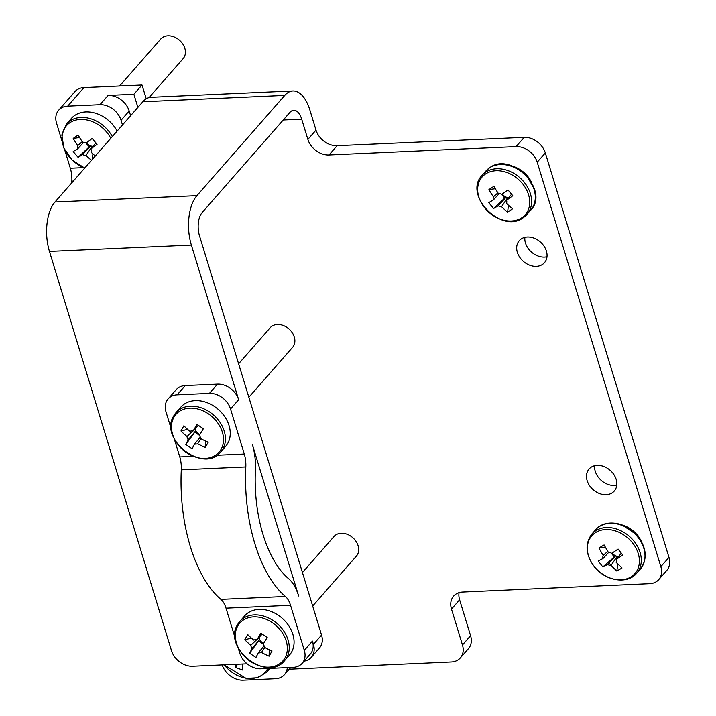 <?xml version="1.0" encoding="UTF-8"?>
<svg xmlns="http://www.w3.org/2000/svg" width="716" height="716" viewBox="0 0 716 716"><rect width="100%" height="100%" fill="white"/><g stroke="black" fill="none" stroke-linecap="round" stroke-linejoin="round"><path stroke-width="1.07" d="M237.703 626.053A28.676 22.089 41.2 0 1 272.223 622.58A28.676 22.089 41.2 0 1 284.959 657.995A28.676 22.089 41.2 0 1 250.439 661.468A28.676 22.089 41.2 0 1 237.703 626.053M173.881 417.303A28.676 22.089 41.2 0 1 208.401 413.83A28.676 22.089 41.2 0 1 221.137 449.245A28.676 22.089 41.2 0 1 186.616 452.718A28.676 22.089 41.2 0 1 173.881 417.303M84.819 167.947A28.676 22.089 41.2 0 1 63.429 146.44A28.676 22.089 41.2 0 1 69.676 122.848A28.676 22.089 41.2 0 1 110.792 138.304M632.729 543.122A28.676 22.089 41.2 0 1 630.778 577.024A28.676 22.089 41.2 0 1 594.029 566.213A28.676 22.089 41.2 0 1 595.981 532.31A28.676 22.089 41.2 0 1 632.729 543.122M485.573 173.97A28.676 22.089 41.2 0 1 522.367 183.493A28.676 22.089 41.2 0 1 521.803 217.78A28.676 22.089 41.2 0 1 485.009 208.258A28.676 22.089 41.2 0 1 485.573 173.97M263.694 643.237A6.328 4.878 41.2 0 1 259.613 639.477A6.328 4.878 41.2 0 1 259.076 637.983A6.328 4.878 41.2 0 1 258.995 637.482M264.813 647.488L261.492 652.455A7.509 5.782 41.2 0 1 259.639 652.84A7.509 5.782 41.2 0 1 258.324 652.768L264.115 645.904M289.452 655.095A29.759 22.93 -138.8 0 0 288.754 625.721A29.759 22.93 -138.8 0 0 259.085 609.388A29.759 22.93 -138.8 0 0 244.675 615.867L239.851 621.381A29.759 22.93 41.2 0 1 254.261 614.901A29.759 22.93 41.2 0 1 282.551 629.31A29.759 22.93 41.2 0 1 286.767 657.565A29.759 22.93 41.2 0 1 284.628 660.6L289.452 655.095M225.63 446.345A29.759 22.93 -138.8 0 0 224.931 416.972A29.759 22.93 -138.8 0 0 195.262 400.638A29.759 22.93 -138.8 0 0 180.853 407.118L176.029 412.631A29.759 22.93 41.2 0 1 190.438 406.151A29.759 22.93 41.2 0 1 218.738 420.56A29.759 22.93 41.2 0 1 222.945 448.816A29.759 22.93 41.2 0 1 220.805 451.85L225.63 446.345M200.99 438.738L197.67 443.705A7.509 5.782 41.2 0 1 195.817 444.09A7.509 5.782 41.2 0 1 194.51 444.018L200.292 437.154M199.871 434.487A6.328 4.878 41.2 0 1 195.799 430.728A6.328 4.878 41.2 0 1 195.262 429.233A6.328 4.878 41.2 0 1 195.173 428.732M312.677 606.005L356.398 556.099A14.884 11.465 -138.8 0 0 356.049 541.412A14.884 11.465 -138.8 0 0 341.21 533.25A14.884 11.465 -138.8 0 0 334.005 536.49L302.438 572.523M248.855 397.255L292.575 347.35A14.884 11.465 -138.8 0 0 292.226 332.663A14.884 11.465 -138.8 0 0 277.387 324.5A14.884 11.465 -138.8 0 0 270.183 327.74L238.616 363.773M93.071 146.297A6.328 4.878 41.2 0 1 92.176 146.261L86.018 155.399A48.214 30.162 55.5 0 0 91.514 160.303M85.848 142.958L89.16 146.887L78.098 157.35L82.644 154.575L90.628 145.876A6.328 4.878 -138.8 0 0 92.176 146.261L92.641 146.816M89.16 146.887L90.628 145.876A6.328 4.878 41.2 0 1 86.654 142.6M117.138 131.055A29.759 22.93 -138.8 0 0 85.804 111.938A29.759 22.93 -138.8 0 0 71.394 118.417L66.57 123.931A29.759 22.93 41.2 0 1 69.882 120.986A29.759 22.93 41.2 0 1 80.98 117.451A29.759 22.93 41.2 0 1 112.314 136.568M149 97.6L183.117 58.649A14.884 11.465 -138.8 0 0 182.768 43.971A14.884 11.465 -138.8 0 0 167.929 35.8A14.884 11.465 -138.8 0 0 160.724 39.04L119.59 85.992M618.74 556.359A6.328 4.878 41.2 0 1 618.436 556.386A6.328 4.878 41.2 0 1 617.21 556.305A6.328 4.878 41.2 0 1 615.662 555.849A6.328 4.878 41.2 0 1 612.189 553.003M508.799 197.589A6.328 4.878 41.2 0 1 508.745 197.598A6.328 4.878 41.2 0 1 507.733 197.553L501.558 206.7A48.214 30.081 56.5 0 0 507.599 212.142L508.45 205.241M501.558 206.7A7.509 5.782 41.2 0 1 498.193 205.823L506.185 197.151A6.328 4.878 -138.8 0 0 507.733 197.553L508.288 198.216M501.513 194.278L504.699 198.135L506.185 197.151A6.328 4.878 41.2 0 1 502.346 193.982M536.356 266.388A16.745 12.897 41.2 0 1 519.664 257.196A16.745 12.897 41.2 0 1 519.279 240.674A16.745 12.897 41.2 0 1 527.379 237.032A16.745 12.897 41.2 0 1 544.071 246.223A16.745 12.897 41.2 0 1 544.464 262.745A16.745 12.897 41.2 0 1 536.356 266.388M524.873 237.381A16.745 12.897 -138.8 0 0 544.482 257.116A16.745 12.897 -138.8 0 0 546.988 256.767M606.157 494.711A16.745 12.897 41.2 0 1 589.474 485.52A16.745 12.897 41.2 0 1 589.08 468.998A16.745 12.897 41.2 0 1 597.189 465.355A16.745 12.897 41.2 0 1 613.872 474.547A16.745 12.897 41.2 0 1 614.265 491.06A16.745 12.897 41.2 0 1 606.157 494.711M594.674 465.704A16.745 12.897 -138.8 0 0 614.283 485.43A16.745 12.897 -138.8 0 0 616.798 485.081M121.058 120.288L129.184 111.007A18.598 14.329 -138.8 0 0 108.071 95.425L99.945 104.697A18.598 14.329 41.2 0 1 121.058 120.288L122.481 124.951M129.184 111.007L130.607 115.679M289.255 669.227L451.313 661.987A18.598 14.329 -138.8 0 0 460.316 657.932A18.598 14.329 -138.8 0 0 462.455 644.955L451.483 609.074A18.598 14.329 41.2 0 1 453.622 596.097A18.598 14.329 41.2 0 1 462.625 592.043L649.707 583.683A18.598 14.329 -138.8 0 0 658.72 579.638A18.598 14.329 -138.8 0 0 660.85 566.651L537.197 162.201A18.598 14.329 -138.8 0 0 516.084 146.61L329.002 154.978A18.598 14.329 41.2 0 1 307.88 139.387L301.705 119.169L283.25 119.993M137.884 107.382L133.874 94.27L108.071 95.425M537.197 162.201L545.323 152.929A18.598 14.329 -138.8 0 0 524.21 137.338L337.129 145.697A18.598 14.329 -138.8 0 1 316.007 130.115L309.831 109.888A36.462 18.115 87.4 0 0 292.889 90.95A36.462 18.115 87.4 0 0 284.744 95.407L196.918 195.656A36.462 18.115 87.4 0 0 191.369 245.096L238.643 399.707A18.598 14.329 -138.8 0 0 217.53 384.116L185.274 385.557A18.598 14.329 -138.8 0 0 176.261 389.611L168.135 398.884A18.598 14.329 41.2 0 1 177.147 394.838L209.403 393.388A18.598 14.329 41.2 0 1 230.516 408.979L244.29 454.034A20.093 9.979 -92.6 0 1 245.812 466.948L181.3 469.83A20.093 9.979 87.4 0 0 179.779 456.915L174.212 438.702M247.118 663.83L192.613 666.265A18.598 14.329 41.2 0 1 171.5 650.674L49.449 251.441L191.369 245.096M181.3 469.83A119.796 59.509 87.4 0 0 220.904 599.364L285.416 596.482A20.093 9.979 -92.6 0 1 290.535 605.288L304.309 650.343A18.598 14.329 41.2 0 1 302.17 663.329L310.296 654.048A18.598 14.329 -138.8 0 0 312.436 641.071L313.429 644.337A18.598 14.329 41.2 0 1 311.299 657.315A18.598 14.329 41.2 0 1 304.049 661.181M252.417 444.761L298.661 596.016A39.434 19.592 87.4 0 0 288.62 578.716A100.455 49.905 -92.6 0 1 255.406 470.108A39.434 19.592 87.4 0 0 252.417 444.761M311.299 657.315L319.417 648.034A18.598 14.329 -138.8 0 0 321.556 635.056L199.496 235.824A17.112 8.502 -92.6 0 1 202.1 212.616L289.926 112.367A17.112 8.502 -92.6 0 1 293.748 110.273A17.112 8.502 -92.6 0 1 301.705 119.169M292.889 90.95L150.96 97.295A36.462 18.115 87.4 0 0 142.815 101.753L54.989 202.001A36.462 18.115 87.4 0 0 49.449 251.441M67.689 106.138L83.933 87.585A18.598 14.329 -138.8 0 0 74.929 91.639L58.676 110.192A18.598 14.329 41.2 0 1 67.689 106.138L99.945 104.697M83.933 87.585L142.001 84.989L133.874 94.27M146.225 98.808L142.001 84.989M545.323 152.929L668.977 557.379L660.85 566.651M658.72 579.638L666.847 570.357A18.598 14.329 -138.8 0 0 668.977 557.379M459.046 592.651A18.598 14.329 -138.8 0 0 459.609 599.802L470.573 635.683L462.455 644.955M460.316 657.932L468.443 648.66A18.598 14.329 -138.8 0 0 470.573 635.683M61.898 140.694L56.546 123.17A18.598 14.329 41.2 0 1 58.676 110.192M73.327 181.067L71.842 181.13A119.796 59.509 87.4 0 0 71.761 182.849M71.842 181.13A20.093 9.979 87.4 0 0 70.32 168.224L64.744 150.011M287.304 667.634A18.598 14.329 41.2 0 1 284.458 674.705A18.598 14.329 41.2 0 1 275.445 678.759L243.189 680.2A18.598 14.329 41.2 0 1 222.184 664.94M285.416 596.482A119.796 59.509 -92.6 0 1 245.812 466.948M495.32 188.729L488.938 189.579L493.933 186.276A48.214 30.081 -123.5 0 0 498.399 193.526A7.509 5.782 41.2 0 1 501.764 194.394L507.966 189.901L512.808 195.763L506.606 200.247A7.509 5.782 41.2 0 1 506.552 203.389A48.214 30.081 -123.5 0 0 512.593 208.839L507.599 212.142M504.699 198.135L493.575 208.508L498.193 205.823M493.575 208.508L488.733 202.655L493.351 199.97A7.509 5.782 41.2 0 1 493.405 196.828L497.924 192.846M488.938 189.579A48.214 30.081 56.5 0 0 493.405 196.828M511.537 194.269L506.606 200.247M499.222 193.589L493.351 199.97M605.288 547.23L598.916 548.026L604.089 544.939L608.34 552.322A7.509 5.782 41.2 0 1 611.706 553.316A48.214 7.446 142.1 0 0 618.105 549.065L622.75 555.043A48.214 7.446 -37.9 0 1 616.351 559.285A7.509 5.782 41.2 0 1 616.172 562.391L622.007 567.967L616.834 571.055L617.783 564.065M598.916 548.026L603.167 555.41L607.732 551.383M608.707 552.349L602.988 558.516A7.509 5.782 41.2 0 1 603.167 555.41M602.988 558.516A48.214 7.446 142.1 0 1 598.173 560.959L602.818 566.929A48.214 7.446 -37.9 0 0 607.642 564.485L615.662 555.849L602.818 566.929M611.267 553.092L614.122 556.771M621.3 553.217L616.351 559.285M617.98 557.299L617.21 556.305L610.999 565.479A7.509 5.782 41.2 0 1 607.642 564.485M610.999 565.479L616.834 571.055M267.695 668.511A28.676 22.089 41.2 0 1 224.189 664.851M243.297 664A7.509 5.782 41.2 0 1 242.679 664.144L242.778 664.027M235.654 664.341L235.689 667.589L242.599 670.033L242.679 664.144M235.689 667.589L237.461 664.26M78.098 157.35L73.184 151.541L77.74 148.767A7.509 5.782 41.2 0 1 77.74 145.617L82.259 141.634M79.592 137.535L73.211 138.412A48.214 30.162 55.5 0 0 77.74 145.617M73.211 138.412L78.133 135.02A48.214 30.162 -124.5 0 0 82.671 142.224A7.509 5.782 41.2 0 1 86.036 143.048L92.167 138.474L97.081 144.283L90.95 148.856A7.509 5.782 41.2 0 1 90.941 152.007A48.214 30.162 -124.5 0 0 95.3 155.99M86.018 155.399A7.509 5.782 41.2 0 1 82.644 154.575M95.881 142.905L90.95 148.856M92.292 159.408L92.937 153.922M83.665 142.305L77.74 148.767M187.628 429.358L180.969 430.978L183.878 425.778A48.214 30.332 -150.7 0 0 189.937 431.309A7.509 5.782 41.2 0 1 193.096 430.996L197.043 424.454L203.362 428.723L199.415 435.265A7.509 5.782 41.2 0 1 200.578 438.505A48.214 30.332 -150.7 0 0 208.222 442.228L205.304 447.428L205.385 440.975M193.096 430.996L198.296 425.331M194.922 429.009L187.028 436.509A48.214 30.332 29.3 0 1 180.969 430.978M197.67 443.705A48.214 30.332 29.3 0 0 205.304 447.428M188.192 439.749L185.82 444.484L195.799 430.728L188.192 439.749A7.509 5.782 41.2 0 1 187.028 436.509M194.931 432.267L199.451 435.319M185.82 444.484L192.139 448.753L194.51 444.018M171.357 429.385L166.005 411.861A18.598 14.329 41.2 0 1 168.135 398.884M302.17 663.329A18.598 14.329 41.2 0 1 293.166 667.375L260.91 668.816A18.598 14.329 41.2 0 1 239.797 653.234L238.025 647.452M235.179 638.135L226.023 608.17A20.093 9.979 87.4 0 0 220.904 599.364M261.492 652.455A48.214 30.332 29.3 0 0 269.127 656.178L272.035 650.978A48.214 30.332 -150.7 0 1 264.401 647.255A7.509 5.782 41.2 0 0 263.237 644.015L267.184 637.473L260.866 633.204L256.919 639.746L262.119 634.081M249.642 653.234L259.613 639.477L252.014 648.499L249.642 653.234L255.961 657.503L258.324 652.768M252.014 648.499A7.509 5.782 41.2 0 1 250.842 645.259L258.745 637.759M251.45 638.108L244.791 639.728A48.214 30.332 29.3 0 0 250.842 645.259M244.791 639.728L247.7 634.528A48.214 30.332 -150.7 0 0 253.759 640.059A7.509 5.782 41.2 0 1 256.919 639.746M258.753 641.017L263.273 644.069M269.127 656.178L269.207 649.725M237.712 624.415A29.759 22.93 41.2 0 1 239.851 621.381L237.578 624.594C222.255 648.07 267.605 682.903 284.628 660.6M173.89 415.665A29.759 22.93 41.2 0 1 176.029 412.631L173.755 415.844C158.433 439.32 203.783 474.153 220.805 451.85M623.412 525.383A24.559 18.92 41.2 0 1 637.875 535.738A24.559 18.92 41.2 0 1 641.088 540.875M611.294 565.049L607.732 562.516M591.899 534.02L595.605 529.795A29.759 22.93 41.2 0 1 610.014 523.315A29.759 22.93 41.2 0 1 638.072 537.421A29.759 22.93 41.2 0 1 640.373 569.023L636.676 573.248A29.759 22.93 41.2 0 0 634.367 541.645A29.759 22.93 41.2 0 0 606.309 527.54A29.759 22.93 41.2 0 0 591.899 534.02C584.847 543.542 585.518 554.265 593.895 566.186C604.671 580.9 627.377 584.838 636.676 573.248M485.904 171.008L489.699 167.696C511.591 151.103 550.022 190.653 530.681 210.227A29.759 22.93 41.2 0 0 529.983 180.862A29.759 22.93 41.2 0 0 500.314 164.528A29.759 22.93 41.2 0 0 489.493 167.875A29.759 22.93 41.2 0 0 485.904 171.008L482.208 175.232A29.759 22.93 41.2 0 1 485.788 172.109A29.759 22.93 41.2 0 1 496.618 168.752A29.759 22.93 41.2 0 1 526.287 185.086A29.759 22.93 41.2 0 1 526.976 214.46A29.759 22.93 41.2 0 1 523.396 217.583M513.712 166.595A24.559 18.92 41.2 0 1 531.397 182.088M269.323 668.44A29.759 22.93 41.2 0 1 266.907 671.984L270.039 668.413M313.429 644.337L321.556 635.056M54.989 202.001L196.918 195.656M142.815 101.753L284.744 95.407M459.609 599.802L451.483 609.074M524.21 137.338L516.084 146.61M337.129 145.697L329.002 154.978M316.007 130.115L307.88 139.387M230.516 408.979L238.643 399.707M304.309 650.343L312.436 641.071M70.32 168.224L83.674 167.625M185.274 385.557L177.147 394.838M217.53 384.116L209.403 393.388M179.779 456.915L193.132 456.325M216.859 455.26L244.29 454.034M290.535 605.288L226.023 608.17M66.57 123.931L61.836 134.984L63.912 148.149L72.244 160.16L84.739 168.045M621.81 524.765L637.956 535.577L641.912 542.379M595.605 529.795C605.065 518.115 627.69 522.25 638.377 536.857C646.754 548.68 647.416 559.402 640.373 569.023M482.208 175.232C462.769 194.555 501.388 234.472 523.181 217.771L530.681 210.227M512.119 165.978L525.857 174.042L533.474 187.619M284.458 674.705L290.786 667.482M224.081 664.86L246.071 678.419L257.823 677.784L266.907 671.984"/></g></svg>
